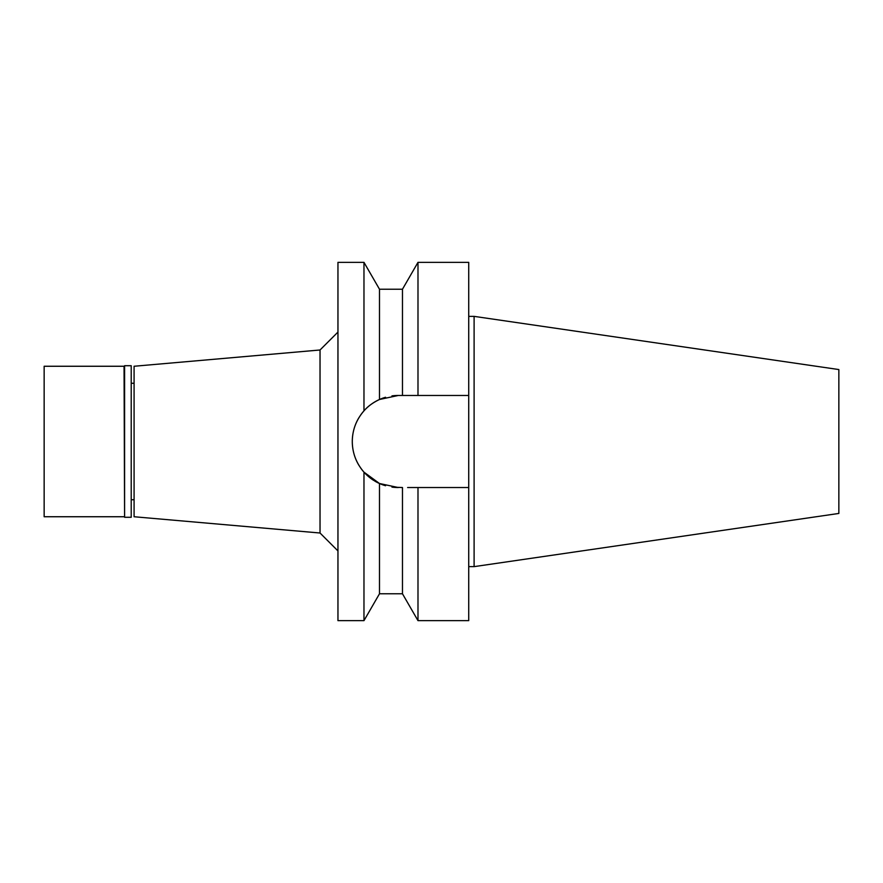 <?xml version="1.0" encoding="UTF-8"?>
<svg xmlns="http://www.w3.org/2000/svg" width="883" height="883" viewBox="0 0 883 883"><rect width="100%" height="100%" fill="white"/><g stroke="black" fill="none" stroke-linecap="round" stroke-linejoin="round"><path stroke-width="1.32" d="M358.928 417.67L358.928 417.67A46.037 46.037 0 0 0 355.286 425.142M134.084 383.277L131.214 383.277M134.084 499.723L131.214 499.723M134.084 366.257L134.084 516.743L320.032 533.012L320.032 349.988L134.084 366.257M337.957 332.074L320.032 349.988M337.957 550.926L320.032 533.012M392.262 395.86L391.942 395.904A46.037 46.037 0 0 1 398.321 395.463L379.491 399.491C372.924 402.626 367.747 406.412 363.973 410.849L363.973 262.35L337.957 262.35L337.957 620.65L363.973 620.65L363.973 472.151L379.491 483.509A46.037 46.037 0 0 1 374.723 481.036M363.995 410.816L363.973 410.849C356.279 419.734 352.383 429.955 352.284 441.5C352.383 453.045 356.279 463.266 363.973 472.151M353.034 449.767A46.037 46.037 0 0 1 353.034 433.233M360.463 415.308A46.037 46.037 0 0 1 385.584 397.262M379.491 593.773L379.491 483.509L385.584 485.738A46.037 46.037 0 0 1 379.491 483.509L398.321 487.537A46.037 46.037 0 0 1 391.942 487.096L402.471 487.537L402.471 593.773L379.491 593.773L363.973 620.65M373.862 480.507A46.037 46.037 0 0 1 360.452 467.681M358.951 465.374A46.037 46.037 0 0 1 355.286 457.858M407.626 487.537L417.99 487.537L417.99 620.65L468.73 620.65L468.73 487.537L412.791 487.537L468.73 487.537L468.73 395.463L402.471 395.463L402.471 289.227L379.491 289.227L379.491 399.491M368.686 406.268L369.315 405.75M373.123 402.968L373.862 402.493M372.516 479.624L369.657 477.526M367.703 475.882L363.984 472.173M398.321 395.463L468.73 395.463L468.73 262.35L417.99 262.35L417.99 395.463L412.791 395.463M409.966 395.463L407.626 395.463M474.105 316.368L838.85 369.558L838.85 513.442L474.105 566.632L474.105 316.368L468.73 316.368M474.105 566.632L468.73 566.632M124.591 517.283L131.214 517.283L131.214 365.717L124.591 365.717L124.591 517.283L124.05 366.257L44.15 366.257L44.15 516.743L124.05 516.743M379.491 289.227L363.973 262.35M402.471 289.227L417.99 262.35M402.471 593.773L417.99 620.65"/></g></svg>

